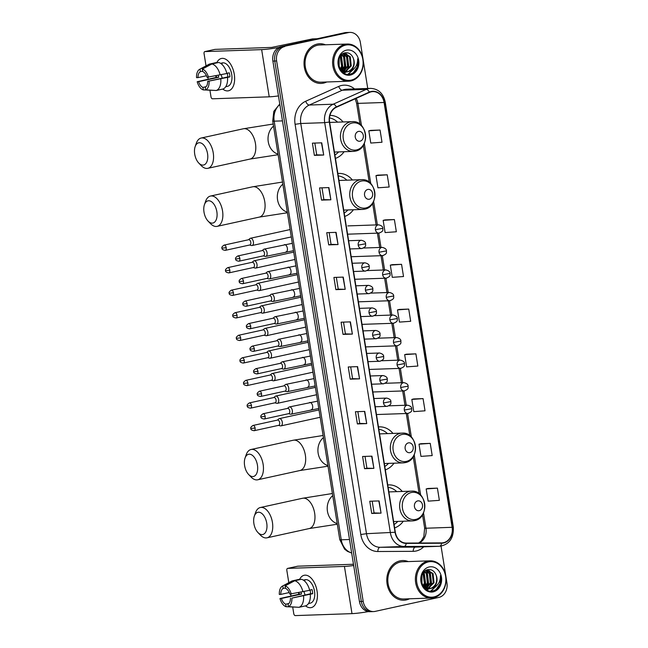 <?xml version="1.0" encoding="UTF-8"?>
<svg xmlns="http://www.w3.org/2000/svg" width="648" height="648" viewBox="0 0 648 648"><rect width="100%" height="100%" fill="white"/><g stroke="black" fill="none" stroke-linecap="round" stroke-linejoin="round"><path stroke-width="0.97" d="M344.744 216.432A21.919 18.087 88 0 0 353.403 209.75M352.374 179.99A21.919 18.087 88 0 0 338.864 173.421A21.919 18.087 88 0 0 337.867 173.494M385.333 469.873A21.919 18.087 88 0 0 394 463.19M392.971 433.431A21.919 18.087 88 0 0 379.461 426.862A21.919 18.087 88 0 0 378.456 426.927M394.632 527.901A21.919 18.087 88 0 0 403.299 521.219M402.262 491.459A21.919 18.087 88 0 0 388.751 484.89A21.919 18.087 88 0 0 387.755 484.955M335.445 158.404A21.919 18.087 88 0 0 344.112 151.721M343.084 121.962A21.919 18.087 88 0 0 329.954 115.385M367.74 88.468L360.393 42.598A12.409 10.238 88 0 0 349.912 32.4L346.178 32.53A12.409 10.238 88 0 0 344.655 32.724L280.989 46.688A12.409 10.238 88 0 0 272.889 61.098L359.446 601.506A12.409 10.238 88 0 0 369.927 611.704L371.798 611.639A12.409 10.238 88 0 1 361.317 601.441A12.409 10.238 88 0 0 371.798 611.639L373.669 611.574A12.409 10.238 88 0 0 375.192 611.38L438.858 597.415A12.409 10.238 88 0 0 446.95 582.998L441.053 546.159M349.912 32.4A12.409 10.238 88 0 0 348.389 32.594L282.852 46.624A12.409 10.238 88 0 0 274.76 61.033L361.317 601.441L274.76 61.033A12.409 10.238 88 0 1 282.852 46.624L346.518 32.659L280.989 46.688M348.041 32.465A12.409 10.238 88 0 0 346.518 32.659A12.409 10.238 88 0 1 348.041 32.465M317.269 44.056A19.853 16.378 88 0 0 304.131 65.642A19.853 16.378 88 0 0 321.092 83.422A19.853 16.378 88 0 0 323.53 83.114A19.853 16.378 88 0 0 326.746 81.988A19.853 16.378 88 0 1 323.53 83.114A19.853 16.378 88 0 1 321.092 83.422A19.853 16.378 88 0 1 304.131 65.642A19.853 16.378 88 0 1 317.269 44.056A19.853 16.378 88 0 1 319.715 43.748A19.853 16.378 88 0 0 317.269 44.056M400.051 560.852A19.853 16.378 88 0 0 386.905 582.439A19.853 16.378 88 0 0 403.866 600.226A19.853 16.378 88 0 0 406.304 599.918A19.853 16.378 88 0 0 409.52 598.793A19.853 16.378 88 0 1 406.304 599.918A19.853 16.378 88 0 1 403.866 600.226L403.866 600.226A19.853 16.378 88 0 1 386.905 582.439A19.853 16.378 88 0 1 400.051 560.852A19.853 16.378 88 0 1 402.489 560.544A19.853 16.378 88 0 0 400.051 560.852M371.264 91.805A13.235 10.919 -92 0 1 372.884 91.603A13.235 10.919 -92 0 1 384.07 102.481L452.118 527.31A13.235 10.919 -92 0 1 441.855 542.894A13.235 10.919 -92 0 1 441.588 542.903L406.231 543.081A13.235 10.919 -92 0 1 395.321 532.194L329.613 122.002A13.235 10.919 -92 0 1 336.425 107.236L369.433 92.413A13.235 10.919 -92 0 1 371.264 91.805M371.207 91.481A13.568 11.194 88 0 0 369.328 92.105L336.328 106.92A13.568 11.194 88 0 0 329.346 122.059L395.053 532.259A13.568 11.194 88 0 0 406.239 543.405L441.588 543.226A13.568 11.194 88 0 0 452.385 527.253L384.337 102.416A13.568 11.194 88 0 0 371.207 91.481M437.408 488.13L426.173 488.94L428.125 501.147L439.368 500.337L437.408 488.13L428.069 488.479M430.24 443.37L419.005 444.18L420.957 456.386L432.192 455.576L430.24 443.37L420.9 443.71M423.071 398.609L411.828 399.419L413.789 411.626L425.023 410.816L423.071 398.609L413.732 398.949M415.903 353.849L404.66 354.65L406.62 366.865L417.855 366.055L415.903 353.849L406.563 354.189M380.052 130.037L368.809 130.839L370.769 143.054L382.004 142.244L380.052 130.037L370.713 130.378M387.221 174.798L375.986 175.608L377.938 187.815L389.173 187.005L387.221 174.798L377.881 175.138M394.389 219.559L383.154 220.369L385.106 232.575L396.349 231.765L394.389 219.559L385.05 219.899M401.558 264.319L390.323 265.129L392.275 277.336L403.518 276.526L401.558 264.319L392.218 264.668M408.726 309.08L397.491 309.89L399.443 322.096L410.686 321.295L408.726 309.08L399.395 309.428M325.45 44.785A19.853 16.378 88 0 0 319.715 43.748A19.853 16.378 88 0 1 325.45 44.785M408.232 561.589A19.853 16.378 88 0 0 402.489 560.544A19.853 16.378 88 0 1 408.232 561.589M284.723 46.559A12.409 10.238 88 0 0 276.623 60.969L363.188 601.376A12.409 10.238 88 0 0 373.669 611.574M366.719 423.606L357.38 423.93L355.428 411.723L364.767 411.399L366.719 423.606L364.484 411.407M373.888 468.366L364.549 468.69L362.596 456.484L371.936 456.16L373.888 468.366L371.652 456.168M381.065 513.135L371.717 513.459L369.765 501.244L379.104 500.92L381.065 513.135L378.821 500.936M345.214 289.316L335.875 289.64L333.914 277.433L343.254 277.109L345.214 289.316L342.97 277.117M338.045 244.555L328.698 244.879L326.746 232.673L336.085 232.349L338.045 244.555L335.802 232.357M330.869 199.795L321.529 200.119L319.577 187.912L328.917 187.588L330.869 199.795L328.633 187.596M323.7 155.034L314.361 155.358L312.409 143.151L321.748 142.827L323.7 155.034L321.465 142.835M359.551 378.845L350.212 379.169L348.251 366.962L357.599 366.638L359.551 378.845L357.315 366.647M352.382 334.084L343.043 334.409L341.083 322.202L350.422 321.87L352.382 334.084L350.147 321.886M343.043 334.409L345.4 333.89L352.099 334.084M350.212 379.169L352.569 378.651M350.681 366.873L352.569 378.659L359.267 378.845M314.361 155.358L316.718 154.84L323.417 155.034M321.529 200.119L323.887 199.6M321.999 187.823L323.887 199.608L330.585 199.795M328.698 244.879L331.055 244.361L337.762 244.555M335.875 289.64L338.224 289.13L344.93 289.324M371.717 513.459L374.074 512.941L380.781 513.135M364.549 468.69L366.906 468.172L373.604 468.374M357.38 423.93L359.737 423.411L366.436 423.606M397.491 309.89L399.484 309.404M390.323 265.129L392.315 264.643M383.154 220.369L385.139 219.883M375.986 175.608L377.97 175.114M368.809 130.839L370.802 130.353M404.66 354.65L406.652 354.164M411.828 399.419L413.821 398.925M419.005 444.18L420.989 443.694M426.173 488.94L428.158 488.454M345.4 333.898L343.513 322.113M338.232 289.138L336.344 277.352M331.055 244.369L329.168 232.591M316.718 154.848L314.831 143.062M359.737 423.419L357.85 411.642M366.906 468.188L365.018 456.403M374.074 512.949L372.187 501.163M216.683 62.921A16.54 9.242 77.6 0 1 226.29 59.584A16.54 9.242 77.6 0 1 234.284 74.309A16.54 9.242 77.6 0 1 222.75 89.068A16.54 9.242 77.6 0 0 228.493 90.793A16.54 9.242 77.6 0 0 234.284 74.309A16.54 9.242 77.6 0 0 221.397 58.474A16.54 9.242 77.6 0 0 216.683 62.921M278.851 47.458A16.54 1.401 170.9 0 1 261.654 49.629L204.914 51.597A2.066 1.158 -102.4 0 0 204.792 51.605A2.066 1.158 -102.4 0 0 204.071 53.671L206.024 65.877M278.462 95.92A16.54 1.401 170.9 0 1 269.22 96.827L212.471 98.796A2.066 1.158 -102.4 0 1 210.981 96.803L209.944 90.339M216.116 77.444A16.54 9.242 77.6 0 1 215.76 75.832A16.54 9.242 77.6 0 0 216.116 77.444M208.13 79.024L207.846 77.266M214.731 49.442A2.066 1.158 77.6 0 1 214.844 49.402A2.066 1.158 77.6 0 1 214.966 49.386L271.706 47.417L312.433 38.92A2.066 1.709 -92 0 1 312.725 38.888L312.684 38.888M206.445 75.751L197.98 77.606A8.27 4.617 77.6 0 1 200.402 71.645L202.67 71.15M211.92 63.966L202.33 69.061L202.735 71.564A8.27 4.617 77.6 0 1 207.028 77.29L226.873 73.508A13.649 7.622 77.6 0 0 218.627 62.492L211.92 63.966A13.649 7.622 77.6 0 1 220.174 74.982M226.832 73.346L229.279 72.811A11.996 6.699 77.6 0 1 229.708 74.836A11.996 6.699 77.6 0 1 229.927 76.877L207.676 81.365L227.78 76.95A8.27 4.617 -102.4 0 0 227.602 74.909A8.27 4.617 -102.4 0 0 227.237 73.256M206.056 86.719L202.921 87.407L203.326 89.91A10.757 6.01 77.6 0 1 197.195 81.729L216.586 77.339A11.996 6.699 77.6 0 1 216.238 75.743M221.081 63.658L222.24 63.407A11.996 6.699 77.6 0 0 220.571 63.318L222.377 62.913A11.996 6.699 77.6 0 1 231.717 74.398A11.996 6.699 77.6 0 1 227.513 86.346L225.707 86.743A11.996 6.699 77.6 0 0 225.966 86.654L225.731 86.711M227.529 77.582A13.649 7.622 77.6 0 1 222.88 89.043L216.173 90.509L205.659 89.829L205.262 87.326A8.27 4.617 77.6 0 0 207.676 81.365M220.822 79.048A13.649 7.622 77.6 0 1 216.173 90.509M203.326 89.91L214.658 90.412M202.33 69.061A10.757 6.01 77.6 0 1 208.462 77.242M209.11 81.308A10.757 6.01 77.6 0 1 205.659 89.829M202.921 87.407A8.27 4.617 77.6 0 1 198.636 81.672L218.741 77.266A8.27 4.617 -102.4 0 1 218.279 75.346M197.195 81.729L198.636 81.672M216.359 62.994L216.286 62.573L209.588 64.047L199.997 69.142L200.402 71.645M197.98 77.606L196.547 77.655A10.757 6.01 77.6 0 1 199.633 69.312L208.826 64.371A13.649 7.622 77.6 0 1 209.588 64.047M222.329 78.149A8.27 4.617 77.6 0 1 221.308 74.731M216.586 77.339L218.741 77.266M227.78 76.95L229.927 76.877M351.224 80.109A17.788 14.677 88 0 0 362.831 59.454A17.788 14.677 88 0 0 345.619 45.117A17.788 14.677 88 0 0 334.012 65.772A17.788 14.677 88 0 0 351.224 80.109M350.892 80.943A18.614 15.358 88 0 0 363.212 60.701A18.614 15.358 88 0 0 347.312 44.032A18.614 15.358 88 0 0 345.028 44.315A18.614 15.358 88 0 0 332.699 64.557A18.614 15.358 88 0 0 348.6 81.227A18.614 15.358 88 0 0 350.892 80.943M347.312 44.032L319.756 44.987A18.614 15.358 88 0 0 317.471 45.271A18.614 15.358 88 0 0 305.143 65.513A18.614 15.358 88 0 0 321.044 82.183L348.6 81.227M344.817 72.001L342.654 72.09M344.444 71.944L343.343 72.13M343.715 72.13L342.735 72.163M349.977 71.102A9.347 7.711 88 0 0 353.516 58.79C351.896 54.448 349.175 52.448 345.352 52.788C334.02 54.319 338.272 77.031 349.726 74.139C353.006 73.516 355.501 71.499 357.202 68.105C358.376 65.084 358.53 61.981 357.664 58.79C357.769 64.905 355.201 69.004 349.977 71.102L346.68 72.025L339.617 68.04M342.922 53.687L344.55 53.395L350.268 56.716L351.248 65.926L345.19 71.92M353.516 58.79C354.893 65.399 352.779 69.773 347.15 71.904L346.307 72.033M346.68 72.025L341.083 70.47M339.155 58.555L339.171 66.922M338.815 59.713L338.831 65.74M340.524 55.922L341.366 57.024L342.346 66.234L340.646 69.377M340.184 56.425L341.609 66.258L340.257 68.931M341.861 54.464L344.331 56.919L345.311 66.137L342.168 70.689M341.528 54.764L343.594 56.943L344.574 66.161L341.788 70.413M343.067 53.646L347.304 56.813L348.276 66.031L343.683 71.491M343.319 71.661L342.492 71.952M342.76 53.792L346.559 56.846L347.539 66.055L343.31 71.329M342.946 71.523L342.314 71.79M344.177 53.42L349.523 56.741L350.503 65.95L344.809 71.847M346.429 50.163A12.652 10.441 88 0 0 338.167 64.865A12.652 10.441 88 0 0 350.422 75.063A12.652 10.441 88 0 0 358.676 60.361A12.652 10.441 88 0 0 346.429 50.163M357.664 58.79L357.356 66.752L353.419 72.641M353.209 69.498L347.944 74.237M346.089 53.808L347.028 55.048L348.462 67.06L346.202 71.272M345.497 72.058L344.234 73.167M343.116 53.914L344.064 55.153L345.489 67.165L343.278 71.32M341.083 55.234L342.525 67.27L341.294 70.008M353.897 68.923L348.26 74.245M346.704 54.092L347.401 55.04L348.827 67.052L346.874 70.859M346.332 71.539L345.902 72.009M345.854 72.058L344.444 73.281M343.74 54.197L344.436 55.145L345.862 67.149L343.91 70.964M343.343 71.669L342.938 72.114M341.302 54.991L342.897 67.254L341.528 70.211M194.716 154.135A11.372 6.35 -102.4 0 0 198.758 163.045A11.372 6.35 -102.4 0 0 205.627 163.806A11.372 6.35 -102.4 0 0 207.554 153.689A11.372 6.35 -102.4 0 0 201.755 143.386A11.372 6.35 -102.4 0 0 195.153 146.618A11.372 6.35 -102.4 0 0 194.716 154.135M195.153 146.618L196.328 143.232A15.511 8.667 77.6 0 1 201.163 138.032A15.511 8.667 77.6 0 1 213.241 152.879A15.511 8.667 77.6 0 1 207.806 168.334A15.511 8.667 77.6 0 1 201.245 165.629L198.758 163.045M360.069 141.183A4.965 4.099 88 0 0 363.309 135.416A4.965 4.099 88 0 0 358.506 131.414A4.965 4.099 88 0 0 355.266 137.182A4.965 4.099 88 0 0 360.069 141.183M334.433 152.061L353.233 151.405A14.888 12.288 88 0 1 340.508 138.065A14.888 12.288 88 0 1 350.366 121.881A14.888 12.288 88 0 1 352.196 121.646L329.816 122.423A14.888 12.288 88 0 0 329.686 122.432M334.903 155.01A19.643 16.208 88 0 0 338.612 151.916M337.584 122.156A19.643 16.208 88 0 0 329.492 117.936M204.007 212.163A11.372 6.35 -102.4 0 0 208.049 221.073A11.372 6.35 -102.4 0 0 214.917 221.835A11.372 6.35 -102.4 0 0 216.853 211.718A11.372 6.35 -102.4 0 0 211.046 201.415A11.372 6.35 -102.4 0 0 204.444 204.647A11.372 6.35 -102.4 0 0 204.007 212.163M204.444 204.647L205.627 201.261A15.511 8.667 77.6 0 1 210.454 196.061A15.511 8.667 77.6 0 1 222.539 210.908A15.511 8.667 77.6 0 1 217.104 226.363A15.511 8.667 77.6 0 1 210.535 223.657L208.049 221.073M369.36 199.211A4.965 4.099 88 0 0 372.6 193.444A4.965 4.099 88 0 0 367.797 189.443A4.965 4.099 88 0 0 364.565 195.21A4.965 4.099 88 0 0 369.36 199.211M343.724 210.09L362.524 209.434A14.888 12.288 88 0 1 349.807 196.093A14.888 12.288 88 0 1 359.664 179.909A14.888 12.288 88 0 1 361.495 179.674L339.106 180.452A14.888 12.288 88 0 0 338.977 180.46M344.201 213.038A19.643 16.208 88 0 0 347.903 209.944M346.874 180.185A19.643 16.208 88 0 0 338.248 175.892M244.604 465.604A11.372 6.35 -102.4 0 0 248.646 474.506A11.372 6.35 -102.4 0 0 255.514 475.276A11.372 6.35 -102.4 0 0 257.442 465.159A11.372 6.35 -102.4 0 0 251.643 454.847A11.372 6.35 -102.4 0 0 245.041 458.087A11.372 6.35 -102.4 0 0 244.604 465.604M245.041 458.087L246.216 454.694A15.511 8.667 77.6 0 1 251.051 449.493A15.511 8.667 77.6 0 1 263.129 464.341A15.511 8.667 77.6 0 1 257.702 479.795A15.511 8.667 77.6 0 1 251.132 477.098L248.646 474.506M409.957 452.644A4.965 4.099 88 0 0 413.197 446.885A4.965 4.099 88 0 0 408.394 442.884A4.965 4.099 88 0 0 405.154 448.643A4.965 4.099 88 0 0 409.957 452.644M384.321 463.523L403.121 462.875A14.888 12.288 88 0 1 390.396 449.534A14.888 12.288 88 0 1 400.253 433.342A14.888 12.288 88 0 1 402.084 433.115L379.704 433.885A14.888 12.288 88 0 0 379.574 433.893M384.791 466.479A19.643 16.208 88 0 0 388.5 463.377M387.472 433.617A19.643 16.208 88 0 0 378.845 429.324M253.894 523.633A11.372 6.35 -102.4 0 0 257.936 532.535A11.372 6.35 -102.4 0 0 264.813 533.304A11.372 6.35 -102.4 0 0 266.741 523.187A11.372 6.35 -102.4 0 0 260.933 512.876A11.372 6.35 -102.4 0 0 254.34 516.116A11.372 6.35 -102.4 0 0 253.894 523.633M254.34 516.116L255.514 512.722A15.511 8.667 77.6 0 1 260.342 507.522A15.511 8.667 77.6 0 1 272.427 522.369A15.511 8.667 77.6 0 1 266.992 537.824A15.511 8.667 77.6 0 1 260.423 535.126L257.936 532.535M419.256 510.673A4.965 4.099 88 0 0 422.488 504.914A4.965 4.099 88 0 0 417.685 500.912A4.965 4.099 88 0 0 414.453 506.671A4.965 4.099 88 0 0 419.256 510.673M393.611 521.551L412.411 520.903A14.888 12.288 88 0 1 399.695 507.562A14.888 12.288 88 0 1 409.552 491.37A14.888 12.288 88 0 1 411.383 491.144L388.994 491.913A14.888 12.288 88 0 0 388.865 491.921M394.089 524.507A19.643 16.208 88 0 0 397.799 521.405M396.762 491.646A19.643 16.208 88 0 0 388.136 487.353M249.642 245.009L251.481 245.511A3.726 2.082 -102.4 0 0 251.87 245.56A3.726 2.082 -102.4 0 0 252.08 245.527A3.726 2.082 -102.4 0 0 253.384 241.817A3.726 2.082 -102.4 0 0 250.703 238.229A3.726 2.082 -102.4 0 0 250.484 238.261A3.726 2.082 -102.4 0 0 249.95 238.529L248.492 239.752M249.699 244.976A2.689 1.499 -102.4 0 0 249.853 244.96A2.689 1.499 -102.4 0 0 250.792 242.279A2.689 1.499 -102.4 0 0 248.848 239.687A2.689 1.499 -102.4 0 0 248.702 239.711L224.103 245.106C222.102 246.475 221.414 247.487 222.029 248.16L226.201 247.682A2.689 1.499 -102.4 0 0 224.103 245.106M253.255 267.551L255.093 268.053A3.726 2.082 -102.4 0 0 255.482 268.102A3.726 2.082 -102.4 0 0 255.693 268.078A3.726 2.082 -102.4 0 0 256.997 264.368A3.726 2.082 -102.4 0 0 254.308 260.779A3.726 2.082 -102.4 0 0 254.097 260.804A3.726 2.082 -102.4 0 0 253.562 261.071L252.096 262.302M253.311 267.527A2.689 1.499 -102.4 0 0 253.465 267.502A2.689 1.499 -102.4 0 0 254.405 264.829A2.689 1.499 -102.4 0 0 252.461 262.238A2.689 1.499 -102.4 0 0 252.307 262.254L227.715 267.648C225.715 269.017 225.026 270.038 225.634 270.702L229.813 270.224A2.689 1.499 -102.4 0 0 227.715 267.648M256.867 290.093L258.706 290.596A3.726 2.082 -102.4 0 0 259.095 290.644A3.726 2.082 -102.4 0 0 259.305 290.62A3.726 2.082 -102.4 0 0 260.609 286.91A3.726 2.082 -102.4 0 0 257.92 283.322A3.726 2.082 -102.4 0 0 257.71 283.346A3.726 2.082 -102.4 0 0 257.175 283.613L255.709 284.845M256.924 290.069A2.689 1.499 -102.4 0 0 257.07 290.053A2.689 1.499 -102.4 0 0 258.017 287.372A2.689 1.499 -102.4 0 0 256.073 284.78A2.689 1.499 -102.4 0 0 255.919 284.796L231.328 290.191C229.327 291.56 228.631 292.58 229.246 293.244L233.418 292.766A2.689 1.499 -102.4 0 0 231.328 290.191M260.472 312.636L262.31 313.138A3.726 2.082 -102.4 0 0 262.707 313.187A3.726 2.082 -102.4 0 0 262.918 313.162A3.726 2.082 -102.4 0 0 264.222 309.452A3.726 2.082 -102.4 0 0 261.533 305.864A3.726 2.082 -102.4 0 0 261.322 305.888A3.726 2.082 -102.4 0 0 260.779 306.164L259.322 307.387M260.528 312.611A2.689 1.499 -102.4 0 0 260.682 312.595A2.689 1.499 -102.4 0 0 261.63 309.914A2.689 1.499 -102.4 0 0 259.686 307.322A2.689 1.499 -102.4 0 0 259.532 307.338L234.941 312.733C232.94 314.11 232.243 315.122 232.859 315.787L237.03 315.309A2.689 1.499 -102.4 0 0 234.941 312.733M264.084 335.186L265.923 335.688A3.726 2.082 -102.4 0 0 266.32 335.729A3.726 2.082 -102.4 0 0 266.531 335.704A3.726 2.082 -102.4 0 0 267.835 331.995A3.726 2.082 -102.4 0 0 265.145 328.406A3.726 2.082 -102.4 0 0 264.935 328.431A3.726 2.082 -102.4 0 0 264.392 328.706L262.934 329.929M264.141 335.154A2.689 1.499 -102.4 0 0 264.295 335.138A2.689 1.499 -102.4 0 0 265.235 332.456A2.689 1.499 -102.4 0 0 263.299 329.864A2.689 1.499 -102.4 0 0 263.145 329.889L238.545 335.283C236.552 336.652 235.856 337.665 236.471 338.329L240.643 337.851A2.689 1.499 -102.4 0 0 238.545 335.283M267.697 357.728L269.536 358.231A3.726 2.082 -102.4 0 0 269.924 358.279A3.726 2.082 -102.4 0 0 270.135 358.247A3.726 2.082 -102.4 0 0 271.439 354.545A3.726 2.082 -102.4 0 0 268.75 350.949A3.726 2.082 -102.4 0 0 268.539 350.981A3.726 2.082 -102.4 0 0 268.005 351.248L266.547 352.471M267.754 357.704A2.689 1.499 -102.4 0 0 267.908 357.68A2.689 1.499 -102.4 0 0 268.847 354.999A2.689 1.499 -102.4 0 0 266.903 352.407A2.689 1.499 -102.4 0 0 266.757 352.431L242.158 357.826C240.157 359.195 239.468 360.215 240.084 360.879L244.256 360.401A2.689 1.499 -102.4 0 0 242.158 357.826M271.31 380.271L273.148 380.773A3.726 2.082 -102.4 0 0 273.537 380.822A3.726 2.082 -102.4 0 0 273.748 380.797A3.726 2.082 -102.4 0 0 275.052 377.087A3.726 2.082 -102.4 0 0 272.363 373.499A3.726 2.082 -102.4 0 0 272.152 373.523A3.726 2.082 -102.4 0 0 271.617 373.791L270.151 375.022M271.366 380.246A2.689 1.499 -102.4 0 0 271.52 380.222A2.689 1.499 -102.4 0 0 272.46 377.549A2.689 1.499 -102.4 0 0 270.516 374.957A2.689 1.499 -102.4 0 0 270.362 374.973L245.77 380.368C243.769 381.737 243.081 382.757 243.689 383.422L247.868 382.944A2.689 1.499 -102.4 0 0 245.77 380.368M274.914 402.813L276.761 403.315A3.726 2.082 -102.4 0 0 277.15 403.364A3.726 2.082 -102.4 0 0 277.36 403.34A3.726 2.082 -102.4 0 0 278.664 399.63A3.726 2.082 -102.4 0 0 275.975 396.041A3.726 2.082 -102.4 0 0 275.764 396.066A3.726 2.082 -102.4 0 0 275.23 396.341L273.764 397.564M274.979 402.789A2.689 1.499 -102.4 0 0 275.125 402.773A2.689 1.499 -102.4 0 0 276.072 400.091A2.689 1.499 -102.4 0 0 274.128 397.499A2.689 1.499 -102.4 0 0 273.974 397.516L249.383 402.91C247.382 404.279 246.686 405.3 247.301 405.964L251.473 405.486A2.689 1.499 -102.4 0 0 249.383 402.91M278.527 425.355L280.365 425.858A3.726 2.082 -102.4 0 0 280.762 425.906A3.726 2.082 -102.4 0 0 280.973 425.882A3.726 2.082 -102.4 0 0 282.277 422.172A3.726 2.082 -102.4 0 0 279.588 418.584A3.726 2.082 -102.4 0 0 279.377 418.608A3.726 2.082 -102.4 0 0 278.834 418.883L277.376 420.106M278.583 425.331A2.689 1.499 -102.4 0 0 278.737 425.315A2.689 1.499 -102.4 0 0 279.685 422.634A2.689 1.499 -102.4 0 0 277.741 420.042A2.689 1.499 -102.4 0 0 277.587 420.058L252.995 425.461C250.995 426.83 250.298 427.842 250.914 428.506L255.085 428.028A2.689 1.499 -102.4 0 0 252.995 425.461M263.307 255.871L265.154 256.373A3.726 2.082 -102.4 0 0 265.542 256.414A3.726 2.082 -102.4 0 0 265.753 256.389A3.726 2.082 -102.4 0 0 267.025 252.493A3.726 2.082 -102.4 0 0 264.368 249.091A3.726 2.082 -102.4 0 0 264.157 249.116A3.726 2.082 -102.4 0 0 263.623 249.391L262.156 250.614M263.372 255.839A2.689 1.499 -102.4 0 0 263.517 255.822A2.689 1.499 -102.4 0 0 264.465 253.141A2.689 1.499 -102.4 0 0 262.521 250.549A2.689 1.499 -102.4 0 0 262.367 250.574L237.776 255.968C235.775 257.337 235.078 258.35 235.694 259.014L239.865 258.536A2.689 1.499 -102.4 0 0 237.776 255.968M266.919 278.413L268.758 278.915A3.726 2.082 -102.4 0 0 269.155 278.964A3.726 2.082 -102.4 0 0 269.366 278.932A3.726 2.082 -102.4 0 0 270.637 275.036A3.726 2.082 -102.4 0 0 267.98 271.634A3.726 2.082 -102.4 0 0 267.77 271.666A3.726 2.082 -102.4 0 0 267.227 271.933L265.769 273.156M266.976 278.381A2.689 1.499 -102.4 0 0 267.13 278.365A2.689 1.499 -102.4 0 0 268.07 275.684A2.689 1.499 -102.4 0 0 266.134 273.091A2.689 1.499 -102.4 0 0 265.98 273.116L241.38 278.51C239.387 279.879 238.691 280.892 239.306 281.564L243.478 281.086A2.689 1.499 -102.4 0 0 241.38 278.51M270.532 300.956L272.371 301.458A3.726 2.082 -102.4 0 0 272.759 301.506A3.726 2.082 -102.4 0 0 272.97 301.482A3.726 2.082 -102.4 0 0 274.242 297.586A3.726 2.082 -102.4 0 0 271.593 294.184A3.726 2.082 -102.4 0 0 271.382 294.208A3.726 2.082 -102.4 0 0 270.84 294.476L269.382 295.707M270.589 300.931A2.689 1.499 -102.4 0 0 270.743 300.907A2.689 1.499 -102.4 0 0 271.682 298.234A2.689 1.499 -102.4 0 0 269.746 295.642A2.689 1.499 -102.4 0 0 269.592 295.658L244.993 301.053C243 302.422 242.303 303.442 242.919 304.106L247.091 303.629A2.689 1.499 -102.4 0 0 244.993 301.053M274.144 323.498L275.983 324A3.726 2.082 -102.4 0 0 276.372 324.049A3.726 2.082 -102.4 0 0 276.583 324.024A3.726 2.082 -102.4 0 0 277.854 320.128A3.726 2.082 -102.4 0 0 275.197 316.726A3.726 2.082 -102.4 0 0 274.987 316.751A3.726 2.082 -102.4 0 0 274.452 317.018L272.994 318.249M274.201 323.474A2.689 1.499 -102.4 0 0 274.355 323.457A2.689 1.499 -102.4 0 0 275.295 320.776A2.689 1.499 -102.4 0 0 273.351 318.184A2.689 1.499 -102.4 0 0 273.197 318.2L248.605 323.595C246.605 324.964 245.916 325.985 246.524 326.649L250.703 326.171A2.689 1.499 -102.4 0 0 248.605 323.595M277.757 346.04L279.596 346.542A3.726 2.082 -102.4 0 0 279.985 346.591A3.726 2.082 -102.4 0 0 280.195 346.567A3.726 2.082 -102.4 0 0 281.467 342.671A3.726 2.082 -102.4 0 0 278.81 339.269A3.726 2.082 -102.4 0 0 278.6 339.293A3.726 2.082 -102.4 0 0 278.065 339.568L276.599 340.791M277.814 346.016A2.689 1.499 -102.4 0 0 277.968 346A2.689 1.499 -102.4 0 0 278.907 343.319A2.689 1.499 -102.4 0 0 276.963 340.726A2.689 1.499 -102.4 0 0 276.809 340.743L252.218 346.137C250.217 347.514 249.529 348.527 250.136 349.191L254.308 348.713A2.689 1.499 -102.4 0 0 252.218 346.137M281.362 368.591L283.208 369.093A3.726 2.082 -102.4 0 0 283.597 369.133A3.726 2.082 -102.4 0 0 283.808 369.109A3.726 2.082 -102.4 0 0 285.079 365.213A3.726 2.082 -102.4 0 0 282.423 361.811A3.726 2.082 -102.4 0 0 282.212 361.835A3.726 2.082 -102.4 0 0 281.678 362.111L280.211 363.334M281.426 368.558A2.689 1.499 -102.4 0 0 281.572 368.542A2.689 1.499 -102.4 0 0 282.52 365.861A2.689 1.499 -102.4 0 0 280.576 363.269A2.689 1.499 -102.4 0 0 280.422 363.293L255.83 368.688C253.83 370.057 253.133 371.069 253.749 371.733L257.92 371.255A2.689 1.499 -102.4 0 0 255.83 368.688M284.974 391.133L286.813 391.635A3.726 2.082 -102.4 0 0 287.21 391.684A3.726 2.082 -102.4 0 0 287.42 391.651A3.726 2.082 -102.4 0 0 288.692 387.755A3.726 2.082 -102.4 0 0 286.035 384.353A3.726 2.082 -102.4 0 0 285.825 384.386A3.726 2.082 -102.4 0 0 285.282 384.653L283.824 385.876M285.031 391.109A2.689 1.499 -102.4 0 0 285.185 391.084A2.689 1.499 -102.4 0 0 286.124 388.403A2.689 1.499 -102.4 0 0 284.189 385.811A2.689 1.499 -102.4 0 0 284.035 385.835L259.435 391.23C257.442 392.599 256.746 393.62 257.361 394.284L261.533 393.806A2.689 1.499 -102.4 0 0 259.435 391.23M288.587 413.675L290.426 414.177A3.726 2.082 -102.4 0 0 290.814 414.226A3.726 2.082 -102.4 0 0 291.025 414.202A3.726 2.082 -102.4 0 0 292.297 410.306A3.726 2.082 -102.4 0 0 289.648 406.904A3.726 2.082 -102.4 0 0 289.437 406.928A3.726 2.082 -102.4 0 0 288.895 407.195L287.437 408.426M288.644 413.651A2.689 1.499 -102.4 0 0 288.797 413.627A2.689 1.499 -102.4 0 0 289.737 410.954A2.689 1.499 -102.4 0 0 287.793 408.362A2.689 1.499 -102.4 0 0 287.647 408.378L263.048 413.772C261.047 415.141 260.358 416.162 260.974 416.826L265.145 416.348A2.689 1.499 -102.4 0 0 263.048 413.772M299.457 579.725A16.54 9.242 77.6 0 1 309.072 576.388A16.54 9.242 77.6 0 1 317.066 591.114A16.54 9.242 77.6 0 1 305.532 605.872A16.54 9.242 77.6 0 0 311.267 607.597A16.54 9.242 77.6 0 0 317.066 591.114A16.54 9.242 77.6 0 0 304.179 575.278A16.54 9.242 77.6 0 0 299.457 579.725M353.687 565.518A16.54 1.401 170.9 0 1 344.436 566.425L287.688 568.393A2.066 1.158 -102.4 0 0 287.574 568.409A2.066 1.158 -102.4 0 0 286.845 570.475L288.806 582.674M368.364 611.615A16.54 1.401 170.9 0 1 351.994 613.632L295.253 615.6A2.066 1.158 -102.4 0 1 293.755 613.607L292.718 607.144M298.89 594.248A16.54 9.242 77.6 0 1 298.534 592.637A16.54 9.242 77.6 0 0 298.89 594.248M290.911 595.82L290.628 594.062M297.513 566.239A2.066 1.158 77.6 0 1 297.626 566.206A2.066 1.158 77.6 0 1 297.74 566.19L353.484 564.254M289.227 592.547L280.762 594.41A8.27 4.617 77.6 0 1 283.176 588.449L285.444 587.947M294.702 580.77L285.112 585.865L285.509 588.368A8.27 4.617 77.6 0 1 289.802 594.095L309.655 590.312A13.649 7.622 77.6 0 0 301.401 579.296L294.702 580.77A13.649 7.622 77.6 0 1 302.948 591.778M309.614 590.142L312.061 589.607A11.996 6.699 77.6 0 1 312.482 591.64A11.996 6.699 77.6 0 1 312.709 593.681L291.892 598.112L310.562 593.754A8.27 4.617 -102.4 0 0 310.384 591.713A8.27 4.617 -102.4 0 0 310.019 590.053M288.838 603.515L285.703 604.203L286.1 606.706A10.757 6.01 77.6 0 1 279.976 598.525L299.368 594.143A11.996 6.699 77.6 0 1 299.012 592.539M303.863 580.462L305.022 580.211A11.996 6.699 77.6 0 0 303.353 580.122L305.151 579.717A11.996 6.699 77.6 0 1 314.499 591.203A11.996 6.699 77.6 0 1 310.295 603.15L308.489 603.547A11.996 6.699 77.6 0 0 308.74 603.458L308.513 603.507M310.303 594.378A13.649 7.622 77.6 0 1 305.654 605.84L298.955 607.314L288.441 606.625L288.036 604.122A8.27 4.617 77.6 0 0 290.458 598.161M303.604 595.852A13.649 7.622 77.6 0 1 298.955 607.314M286.1 606.706L297.432 607.216M285.112 585.865A10.757 6.01 77.6 0 1 291.244 594.046M291.892 598.112A10.757 6.01 77.6 0 1 288.441 606.625M285.703 604.203A8.27 4.617 77.6 0 1 281.41 598.477L301.514 594.07A8.27 4.617 -102.4 0 1 301.061 592.15M279.976 598.525L281.41 598.477M299.133 579.79L299.068 579.377L292.37 580.851L282.779 585.946L283.176 588.449M280.762 594.41L279.32 594.459A10.757 6.01 77.6 0 1 282.406 586.116L291.6 581.175A13.649 7.622 77.6 0 1 292.37 580.851M305.111 594.945A8.27 4.617 77.6 0 1 304.082 591.535M299.368 594.143L301.514 594.07M310.562 593.754L312.709 593.681M434.006 596.913A17.788 14.677 88 0 0 445.613 576.25A17.788 14.677 88 0 0 428.401 561.913A17.788 14.677 88 0 0 416.794 582.576A17.788 14.677 88 0 0 434.006 596.913M433.666 597.74A18.614 15.358 88 0 0 445.994 577.506A18.614 15.358 88 0 0 430.086 560.828A18.614 15.358 88 0 0 427.802 561.119A18.614 15.358 88 0 0 415.481 581.353A18.614 15.358 88 0 0 431.382 598.031A18.614 15.358 88 0 0 433.666 597.74M430.086 560.828L402.53 561.784A18.614 15.358 88 0 0 400.245 562.075A18.614 15.358 88 0 0 387.925 582.309A18.614 15.358 88 0 0 403.826 598.987L431.382 598.031M427.599 588.805L425.598 588.651M427.226 588.749L426.117 588.935M426.489 588.935L425.517 588.959M432.759 587.906A9.347 7.711 88 0 0 436.29 575.586C434.678 571.253 431.957 569.252 428.134 569.592C416.794 571.123 421.054 593.835 432.5 590.944C435.78 590.312 438.275 588.303 439.984 584.909C441.158 581.888 441.312 578.777 440.446 575.586C440.543 581.702 437.983 585.808 432.759 587.906L429.454 588.83L422.391 584.844M425.704 570.491L427.324 570.2L433.042 573.512L434.022 582.73L427.964 588.724M436.29 575.586C437.675 582.204 435.553 586.578 429.932 588.708L429.089 588.83M429.454 588.83L423.865 587.274M421.937 575.359L421.945 583.718M421.589 576.518L421.605 582.544M423.306 572.727L424.148 573.828L425.129 583.038L423.419 586.173M422.966 573.229L424.383 583.062L423.039 585.735M424.634 571.269L427.113 573.723L428.093 582.933L424.95 587.493M424.31 571.568L426.368 573.747L427.348 582.957L424.57 587.218M425.849 570.442L430.078 573.618L431.058 582.836L426.465 588.295M426.101 588.465L425.274 588.757M425.542 570.588L429.34 573.642L430.312 582.86L426.084 588.133M425.72 588.319L425.088 588.595M426.959 570.224L432.305 573.545L433.285 582.755L427.591 588.651M429.211 566.96A12.652 10.441 88 0 0 420.949 581.661A12.652 10.441 88 0 0 433.196 591.867A12.652 10.441 88 0 0 441.458 577.165A12.652 10.441 88 0 0 429.211 566.96M440.446 575.586L440.138 583.556L436.193 589.437M435.991 586.302L430.726 591.041M428.863 570.613L429.81 571.852L431.236 583.864L428.976 588.068M428.279 588.854L427.016 589.972M425.898 570.718L426.846 571.957L428.271 583.97L426.052 588.117M423.865 572.03L425.307 584.067L424.067 586.813M436.671 585.727L431.033 591.049M429.486 570.896L430.183 571.844L431.609 583.848L429.656 587.663M429.114 588.335L428.676 588.813M428.636 588.854L427.218 590.077M426.522 571.001L427.218 571.941L428.644 583.953L426.692 587.768M426.125 588.473L425.712 588.919M424.075 571.795L425.679 584.059L424.31 587.015M272.889 61.098L276.623 60.969M344.655 32.724L348.389 32.594M359.446 601.506L363.188 601.376M279.839 104.49A16.54 13.649 88 0 0 274.193 121.168L282.463 120.884M351.686 553.06L347.514 551.399L344.59 549.148L339.779 539.638L272.727 121.006A8.27 0.697 -9.1 0 0 274.193 121.168L341.245 539.8L349.515 539.509M339.779 539.638A8.27 0.697 -9.1 0 0 341.245 539.8A16.54 13.649 88 0 0 351.67 552.947M384.07 102.481L357.915 103.388A13.235 10.919 88 0 0 356.181 98.366M423.711 546.831A20.679 17.067 -92 0 1 416.162 551.003A20.679 17.067 -92 0 1 413.205 551.327L377.849 551.513A20.679 17.067 -92 0 1 360.798 534.511L295.091 124.311A20.679 17.067 -92 0 1 305.726 101.234L338.734 86.419A20.679 17.067 -92 0 1 354.513 88.93M295.091 124.311L300.777 123.493L324.697 122.666A16.54 13.649 -92 0 1 333.202 104.207L366.209 89.392A16.54 13.649 -92 0 1 368.493 88.63A16.54 13.649 -92 0 1 370.526 88.371L346.615 89.205A16.54 13.649 88 0 0 344.582 89.465A16.54 13.649 88 0 0 342.298 90.218L309.29 105.033A16.54 13.649 88 0 0 300.777 123.493L366.485 533.693A16.54 13.649 88 0 0 380.125 547.293L415.481 547.115A16.54 13.649 88 0 0 415.814 547.106L439.725 546.28A16.54 13.649 -92 0 1 439.393 546.288L404.044 546.466A16.54 13.649 -92 0 1 390.396 532.867L324.697 122.666L329.346 122.059M369.328 92.105A4.139 2.211 65.8 0 0 366.209 89.392L342.298 90.218A4.139 2.211 -114.2 0 1 338.734 86.419M395.053 532.259L366.485 533.693L360.798 534.511M406.239 543.405A4.139 2.333 89.7 0 1 404.044 546.466L380.125 547.293A4.139 2.333 -90.3 0 0 377.849 551.513M305.726 101.234A4.139 2.211 -114.2 0 0 309.29 105.033L333.202 104.207A4.139 2.211 65.8 0 1 336.328 106.92M441.588 543.226A4.139 2.333 89.7 0 1 439.393 546.288L415.481 547.115A4.139 2.333 -90.3 0 0 413.205 551.327M452.385 527.253L453.284 526.881L385.236 102.052L384.337 102.416M419.102 543.016A13.235 10.919 88 0 0 425.963 528.225L423.509 512.892M452.118 527.31L425.963 528.225A7.444 0.632 -9.1 0 1 424.643 528.08L422.512 514.771M420.649 495.08L414.21 454.864M411.359 437.052L407.576 413.465M406.264 405.227L403.971 390.914M402.651 382.685L400.359 368.372M399.038 360.142L396.746 345.829M395.426 337.6L393.134 323.287M391.813 315.058L389.521 300.745M388.209 292.507L385.916 278.195M384.596 269.965L382.304 255.652M380.984 247.423L378.691 233.11M377.371 224.88L373.621 201.431M370.761 183.619L364.322 143.402M361.471 125.591L357.915 103.388A7.444 0.632 -9.1 0 1 356.594 103.243L355.226 98.788M269.22 96.827L261.654 49.629M317.156 38.75L312.433 38.92M214.966 49.386L204.914 51.597M278.13 154.726L250.031 159.068A15.511 8.667 -102.4 0 0 255.466 143.613A15.511 8.667 -102.4 0 0 243.381 128.766L201.163 138.032M278.033 154.111A15.511 12.798 -92 0 1 268.256 141.774A15.511 12.798 -92 0 1 273.553 126.141M356.522 149.931A13.681 11.283 88 0 0 365.448 134.039A13.681 11.283 88 0 0 352.212 123.015A13.681 11.283 88 0 0 343.286 138.899A13.681 11.283 88 0 0 356.522 149.931M352.196 121.646C367.7 120.228 370.64 148.692 355.298 151.146L353.233 151.405A14.888 12.288 88 0 0 355.064 151.178M287.42 212.755L259.322 217.096A15.511 8.667 -102.4 0 0 264.757 201.641A15.511 8.667 -102.4 0 0 252.68 186.794L210.454 196.061M287.323 212.139A15.511 12.798 -92 0 1 277.555 199.803A15.511 12.798 -92 0 1 282.844 184.17M365.82 207.959A13.681 11.283 88 0 0 374.747 192.067A13.681 11.283 88 0 0 361.503 181.043A13.681 11.283 88 0 0 352.577 196.927A13.681 11.283 88 0 0 365.82 207.959M361.495 179.674C376.998 178.257 379.931 206.72 364.589 209.174L362.524 209.434A14.888 12.288 88 0 0 364.354 209.207M328.018 466.187L299.919 470.529A15.511 8.667 -102.4 0 0 305.354 455.082A15.511 8.667 -102.4 0 0 293.269 440.235L251.051 449.493M327.92 465.572A15.511 12.798 -92 0 1 318.144 453.244A15.511 12.798 -92 0 1 323.441 437.611M406.409 461.392A13.681 11.283 88 0 0 415.336 445.5A13.681 11.283 88 0 0 402.1 434.476A13.681 11.283 88 0 0 393.174 450.368A13.681 11.283 88 0 0 406.409 461.392M402.084 433.115C417.587 431.69 420.528 460.153 405.186 462.615L403.121 462.875A14.888 12.288 88 0 0 404.951 462.64M337.308 524.216L309.209 528.557A15.511 8.667 -102.4 0 0 314.644 513.111A15.511 8.667 -102.4 0 0 302.567 498.263L260.342 507.522M337.211 523.6A15.511 12.798 -92 0 1 327.442 511.272A15.511 12.798 -92 0 1 332.732 495.639M415.708 519.421A13.681 11.283 88 0 0 424.634 503.528A13.681 11.283 88 0 0 411.391 492.504A13.681 11.283 88 0 0 402.465 508.397A13.681 11.283 88 0 0 415.708 519.421M411.383 491.144C426.886 489.718 429.818 518.181 414.477 520.644L412.411 520.903A14.888 12.288 88 0 0 414.242 520.668M347.814 225.901L378.635 224.832A4.139 3.41 88 0 0 378.132 224.897A4.139 3.41 88 0 0 375.427 229.7L382.863 228.315C382.417 229.489 384.434 231.125 378.926 233.102A4.139 3.41 88 0 0 379.428 233.037M249.853 244.96L225.253 250.355A2.689 1.499 -102.4 0 0 226.201 247.682M375.427 229.7A4.139 3.41 88 0 0 378.926 233.102L348.098 234.171M363.569 248.03L382.247 247.382A4.139 3.41 88 0 0 381.737 247.439A4.139 3.41 88 0 0 379.04 252.25L386.475 250.857C386.03 252.031 388.047 253.676 382.531 255.644A4.139 3.41 88 0 0 383.041 255.579M253.465 267.502L228.866 272.897A2.689 1.499 -102.4 0 0 229.813 270.224M379.04 252.25A4.139 3.41 88 0 0 382.531 255.644L351.71 256.713M367.181 270.572L385.86 269.924A4.139 3.41 88 0 0 385.349 269.989A4.139 3.41 88 0 0 382.652 274.793L390.088 273.399C389.642 274.574 391.659 276.218 386.143 278.186A4.139 3.41 88 0 0 386.654 278.122M257.07 290.053L232.478 295.448A2.689 1.499 -102.4 0 0 233.418 292.766M382.652 274.793A4.139 3.41 88 0 0 386.143 278.186L355.323 279.256M370.794 293.115L389.472 292.467A4.139 3.41 88 0 0 388.962 292.531A4.139 3.41 88 0 0 386.265 297.335L393.701 295.95C393.255 297.124 395.272 298.76 389.756 300.737A4.139 3.41 88 0 0 390.266 300.672M260.682 312.595L236.091 317.99A2.689 1.499 -102.4 0 0 237.03 315.309M386.265 297.335A4.139 3.41 88 0 0 389.756 300.737L358.927 301.806M374.398 315.657L393.077 315.009A4.139 3.41 88 0 0 392.575 315.074A4.139 3.41 88 0 0 389.869 319.877L397.305 318.492C396.86 319.666 398.876 321.303 393.368 323.279A4.139 3.41 88 0 0 393.879 323.214M264.295 335.138L239.703 340.532A2.689 1.499 -102.4 0 0 240.643 337.851M389.869 319.877A4.139 3.41 88 0 0 393.368 323.279L362.54 324.348M378.011 338.199L396.689 337.551A4.139 3.41 88 0 0 396.187 337.616A4.139 3.41 88 0 0 393.482 342.419L400.918 341.034C400.472 342.209 402.489 343.845 396.981 345.821A4.139 3.41 88 0 0 397.483 345.757M267.908 357.68L243.308 363.074A2.689 1.499 -102.4 0 0 244.256 360.401M393.482 342.419A4.139 3.41 88 0 0 396.981 345.821L366.152 346.891M381.623 360.75L400.302 360.102A4.139 3.41 88 0 0 399.792 360.166A4.139 3.41 88 0 0 397.094 364.97L404.53 363.577C404.085 364.751 406.102 366.395 400.586 368.364A4.139 3.41 88 0 0 401.096 368.299M271.52 380.222L246.92 385.617A2.689 1.499 -102.4 0 0 247.868 382.944M397.094 364.97A4.139 3.41 88 0 0 400.586 368.364L369.765 369.433M385.236 383.292L403.915 382.644A4.139 3.41 88 0 0 403.404 382.709A4.139 3.41 88 0 0 400.707 387.512L408.143 386.119C407.697 387.293 409.714 388.938 404.198 390.906A4.139 3.41 88 0 0 404.708 390.841M275.125 402.773L250.533 408.167A2.689 1.499 -102.4 0 0 251.473 405.486M400.707 387.512A4.139 3.41 88 0 0 404.198 390.906L373.378 391.975M388.849 405.834L407.527 405.186A4.139 3.41 88 0 0 407.017 405.251A4.139 3.41 88 0 0 404.32 410.054L411.755 408.669C411.31 409.844 413.327 411.48 407.811 413.456A4.139 3.41 88 0 0 408.321 413.392M278.737 425.315L254.146 430.709A2.689 1.499 -102.4 0 0 255.085 428.028M404.32 410.054A4.139 3.41 88 0 0 407.811 413.456L376.982 414.526M348.632 240.724L361.406 240.278A4.139 3.41 88 0 0 360.904 240.343A4.139 3.41 88 0 0 358.206 245.147L365.634 243.761C365.189 244.936 367.205 246.58 361.697 248.549A4.139 3.41 88 0 0 362.208 248.484M285.849 251.959A3.726 2.082 -102.4 0 0 286.06 251.934A3.726 2.082 -102.4 0 0 287.323 247.998A3.726 2.082 -102.4 0 0 284.675 244.636A3.726 2.082 -102.4 0 0 284.464 244.661A3.726 2.082 -102.4 0 0 284.261 244.725M263.517 255.822L238.926 261.217A2.689 1.499 -102.4 0 0 239.865 258.536M358.206 245.147A4.139 3.41 88 0 0 361.697 248.549L349.952 248.954M352.245 263.266L365.018 262.829A4.139 3.41 88 0 0 364.516 262.894A4.139 3.41 88 0 0 361.811 267.697L369.247 266.304C368.801 267.478 370.818 269.123 365.31 271.091A4.139 3.41 88 0 0 365.812 271.026M289.462 274.509A3.726 2.082 -102.4 0 0 289.672 274.477A3.726 2.082 -102.4 0 0 290.936 270.54A3.726 2.082 -102.4 0 0 288.287 267.179A3.726 2.082 -102.4 0 0 288.077 267.211A3.726 2.082 -102.4 0 0 287.874 267.276M267.13 278.365L242.538 283.759A2.689 1.499 -102.4 0 0 243.478 281.086M361.811 267.697A4.139 3.41 88 0 0 365.31 271.091L353.565 271.504M355.857 285.817L368.631 285.371A4.139 3.41 88 0 0 368.121 285.436A4.139 3.41 88 0 0 365.423 290.239L372.859 288.846C372.414 290.029 374.431 291.665 368.915 293.633A4.139 3.41 88 0 0 369.425 293.576M293.066 297.051A3.726 2.082 -102.4 0 0 293.277 297.027A3.726 2.082 -102.4 0 0 294.54 293.082A3.726 2.082 -102.4 0 0 291.892 289.729A3.726 2.082 -102.4 0 0 291.681 289.753A3.726 2.082 -102.4 0 0 291.479 289.818M270.743 300.907L246.151 306.301A2.689 1.499 -102.4 0 0 247.091 303.629M365.423 290.239A4.139 3.41 88 0 0 368.915 293.633L357.178 294.046M359.47 308.359L372.244 307.913A4.139 3.41 88 0 0 371.733 307.978A4.139 3.41 88 0 0 369.036 312.781L376.472 311.396C376.026 312.571 378.043 314.207 372.527 316.184A4.139 3.41 88 0 0 373.037 316.119M296.679 319.594A3.726 2.082 -102.4 0 0 296.889 319.569A3.726 2.082 -102.4 0 0 298.153 315.633A3.726 2.082 -102.4 0 0 295.504 312.271A3.726 2.082 -102.4 0 0 295.294 312.296A3.726 2.082 -102.4 0 0 295.091 312.36M274.355 323.457L249.755 328.852A2.689 1.499 -102.4 0 0 250.703 326.171M369.036 312.781A4.139 3.41 88 0 0 372.527 316.184L360.782 316.589M363.074 330.901L375.856 330.456A4.139 3.41 88 0 0 375.346 330.521A4.139 3.41 88 0 0 372.649 335.324L380.084 333.939C379.639 335.113 381.656 336.749 376.14 338.726A4.139 3.41 88 0 0 376.65 338.661M300.291 342.136A3.726 2.082 -102.4 0 0 300.502 342.112A3.726 2.082 -102.4 0 0 301.766 338.175A3.726 2.082 -102.4 0 0 299.117 334.814A3.726 2.082 -102.4 0 0 298.906 334.838A3.726 2.082 -102.4 0 0 298.704 334.903M277.968 346L253.368 351.394A2.689 1.499 -102.4 0 0 254.308 348.713M372.649 335.324A4.139 3.41 88 0 0 376.14 338.726L364.395 339.131M366.687 353.444L379.461 352.998A4.139 3.41 88 0 0 378.959 353.063A4.139 3.41 88 0 0 376.253 357.874L383.689 356.481C383.243 357.656 385.26 359.3 379.752 361.268A4.139 3.41 88 0 0 380.263 361.203M303.904 364.678A3.726 2.082 -102.4 0 0 304.115 364.654A3.726 2.082 -102.4 0 0 305.378 360.717A3.726 2.082 -102.4 0 0 302.729 357.356A3.726 2.082 -102.4 0 0 302.519 357.38A3.726 2.082 -102.4 0 0 302.316 357.445M281.572 368.542L256.981 373.937A2.689 1.499 -102.4 0 0 257.92 371.255M376.253 357.874A4.139 3.41 88 0 0 379.752 361.268L368.007 361.673M370.3 375.986L383.073 375.548A4.139 3.41 88 0 0 382.571 375.613A4.139 3.41 88 0 0 379.866 380.416L387.302 379.023C386.856 380.198 388.873 381.842 383.365 383.81A4.139 3.41 88 0 0 383.867 383.746M307.517 387.229A3.726 2.082 -102.4 0 0 307.727 387.196A3.726 2.082 -102.4 0 0 308.991 383.26A3.726 2.082 -102.4 0 0 306.342 379.898A3.726 2.082 -102.4 0 0 306.131 379.931A3.726 2.082 -102.4 0 0 305.929 379.995M285.185 391.084L260.593 396.479A2.689 1.499 -102.4 0 0 261.533 393.806M379.866 380.416A4.139 3.41 88 0 0 383.365 383.81L371.62 384.224M373.912 398.536L386.686 398.091A4.139 3.41 88 0 0 386.176 398.156A4.139 3.41 88 0 0 383.478 402.959L390.914 401.566C390.469 402.748 392.486 404.384 386.969 406.353A4.139 3.41 88 0 0 387.48 406.296M311.121 409.771A3.726 2.082 -102.4 0 0 311.332 409.747A3.726 2.082 -102.4 0 0 312.595 405.802A3.726 2.082 -102.4 0 0 309.947 402.449A3.726 2.082 -102.4 0 0 309.736 402.473A3.726 2.082 -102.4 0 0 309.533 402.538M288.797 413.627L264.206 419.021A2.689 1.499 -102.4 0 0 265.145 416.348M383.478 402.959A4.139 3.41 88 0 0 386.969 406.353L375.233 406.766M351.994 613.632L344.436 566.425M297.74 566.19L287.688 568.393M272.727 121.006L273.804 111.367L279.766 104.02M439.725 546.28C449.42 544.539 453.94 538.075 453.284 526.881M385.236 102.052C383.292 93.369 378.383 88.808 370.526 88.371M419.135 493.711L413.213 456.743M409.844 435.683L406.288 413.505M404.968 405.275L402.675 390.963M401.363 382.733L399.071 368.42M397.751 360.191L395.458 345.878M394.138 337.64L391.846 323.328M390.525 315.098L388.233 300.785M386.913 292.556L384.62 278.243M383.308 270.014L381.016 255.701M379.696 247.463L377.403 233.15M376.083 224.921L372.624 203.31M369.247 182.25L363.326 145.282M359.956 124.222L356.594 103.243M418.657 543.016L421.216 541.04L423.841 536.665L424.643 528.08M204.792 51.605L214.844 49.402M273.213 124.027L243.381 128.766M250.031 159.068L207.806 168.334M282.504 182.056L252.68 186.794M259.322 217.096L217.104 226.363M323.101 435.488L293.269 440.235M299.919 470.529L257.702 479.795M332.392 493.517L302.567 498.263M309.209 528.557L266.992 537.824M378.635 224.832C381.461 225.528 382.871 226.687 382.863 228.315M291.292 236.925L252.08 245.527M289.826 229.627L250.484 238.261M225.253 250.355C222.791 249.942 221.713 249.213 222.029 248.16M382.247 247.382C385.074 248.071 386.483 249.237 386.475 250.857M294.905 259.475L255.693 268.078M293.439 252.169L254.097 260.804M228.866 272.897C226.395 272.484 225.326 271.755 225.634 270.702M385.86 269.924C388.687 270.621 390.096 271.779 390.088 273.399M298.517 282.018L259.305 290.62M297.051 274.72L257.71 283.346M232.478 295.448C230.008 295.034 228.93 294.297 229.246 293.244M389.472 292.467C392.299 293.163 393.709 294.322 393.701 295.95M302.13 304.56L262.918 313.162M300.656 297.262L261.322 305.888M236.091 317.99C233.62 317.577 232.543 316.84 232.859 315.787M393.077 315.009C395.912 315.706 397.321 316.864 397.305 318.492M305.743 327.102L266.531 335.704M304.268 319.804L264.935 328.431M239.703 340.532C237.233 340.119 236.156 339.39 236.471 338.329M396.689 337.551C399.516 338.248 400.926 339.414 400.918 341.034M309.347 349.645L270.135 358.247M307.881 342.346L268.539 350.981M243.308 363.074C240.845 362.661 239.768 361.932 240.084 360.879M400.302 360.102C403.129 360.798 404.538 361.957 404.53 363.577M312.96 372.195L273.748 380.797M311.494 364.889L272.152 373.523M246.92 385.617C244.45 385.212 243.381 384.475 243.689 383.422M403.915 382.644C406.742 383.341 408.151 384.499 408.143 386.119M316.572 394.737L277.36 403.34M315.106 387.439L275.764 396.066M250.533 408.167C248.063 407.754 246.985 407.017 247.301 405.964M407.527 405.186C410.354 405.883 411.764 407.041 411.755 408.669M320.185 417.28L280.973 425.882M318.711 409.981L279.377 418.608M254.146 430.709C251.675 430.296 250.598 429.559 250.914 428.506M361.406 240.278C364.241 240.975 365.65 242.141 365.634 243.761M264.157 249.116L292.321 243.324M293.495 250.687L265.753 256.389M238.926 261.217C236.455 260.804 235.378 260.067 235.694 259.014M365.018 262.829C367.845 263.525 369.255 264.684 369.247 266.304M267.77 271.666L295.934 265.874M297.108 273.229L269.366 278.932M242.538 283.759C240.068 283.346 238.991 282.617 239.306 281.564M368.631 285.371C371.458 286.068 372.867 287.226 372.859 288.846M271.382 294.208L299.546 288.417M300.721 295.772L272.97 301.482M246.151 306.301C243.68 305.888 242.603 305.159 242.919 304.106M372.244 307.913C375.071 308.61 376.48 309.768 376.472 311.396M274.987 316.751L303.151 310.959M304.333 318.314L276.583 324.024M249.755 328.852C247.293 328.439 246.216 327.702 246.524 326.649M375.856 330.456C378.683 331.152 380.093 332.311 380.084 333.939M278.6 339.293L306.763 333.501M307.946 340.856L280.195 346.567M253.368 351.394C250.898 350.981 249.82 350.244 250.136 349.191M379.461 352.998C382.296 353.695 383.705 354.861 383.689 356.481M282.212 361.835L310.376 356.044M311.55 363.406L283.808 369.109M256.981 373.937C254.51 373.523 253.433 372.794 253.749 371.733M383.073 375.548C385.9 376.245 387.31 377.403 387.302 379.023M285.825 384.386L313.988 378.594M315.163 385.949L287.42 391.651M260.593 396.479C258.123 396.066 257.045 395.337 257.361 394.284M386.686 398.091C389.513 398.787 390.922 399.946 390.914 401.566M289.437 406.928L317.601 401.136M318.776 408.491L291.025 414.202M264.206 419.021C261.735 418.608 260.658 417.879 260.974 416.826M287.574 568.409L297.626 566.206"/></g></svg>
